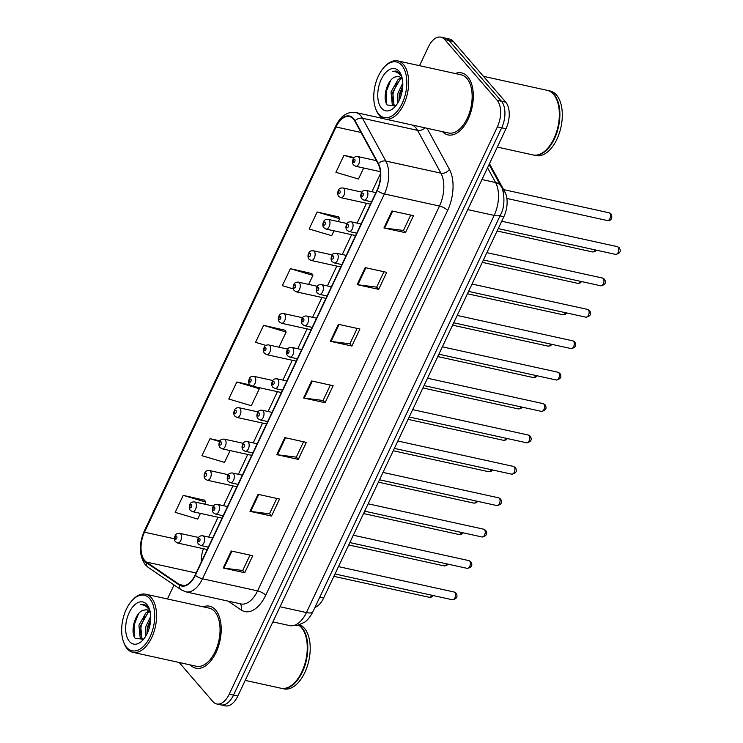 <?xml version="1.0" encoding="UTF-8"?>
<svg xmlns="http://www.w3.org/2000/svg" width="743" height="743" viewBox="0 0 743 743"><rect width="100%" height="100%" fill="white"/><g stroke="black" fill="none" stroke-linecap="round" stroke-linejoin="round"><path stroke-width="1.11" d="M489.479 163.674L504.943 192.047A19.838 10.978 102.4 0 1 503.865 216.724L323.642 597.994A19.838 10.978 102.4 0 1 314.93 607.458M190.403 664.957A31.745 17.572 -77.6 0 0 195.948 668.208A31.745 17.572 -77.6 0 0 218.256 646.949A31.745 17.572 -77.6 0 0 215.619 610.003A31.745 17.572 -77.6 0 0 209.563 606.195A31.745 17.572 -77.6 0 0 203.173 606.827A31.745 17.572 -77.6 0 1 209.563 606.195A31.745 17.572 -77.6 0 1 215.619 610.003A31.745 17.572 -77.6 0 1 218.256 646.949A31.745 17.572 -77.6 0 1 195.948 668.208A31.745 17.572 -77.6 0 1 190.403 664.957M442.484 131.66A31.745 17.572 -77.6 0 0 448.029 134.91A31.745 17.572 -77.6 0 0 470.347 113.651A31.745 17.572 -77.6 0 0 467.7 76.705A31.745 17.572 -77.6 0 0 461.654 72.898A31.745 17.572 -77.6 0 0 455.255 73.529A31.745 17.572 -77.6 0 1 461.654 72.898A31.745 17.572 -77.6 0 1 467.7 76.705A31.745 17.572 -77.6 0 1 470.347 113.651A31.745 17.572 -77.6 0 1 448.029 134.91A31.745 17.572 -77.6 0 1 442.484 131.66M144.746 560.575A21.166 11.712 102.4 0 1 144.486 532.202L336.031 126.988A21.166 11.712 102.4 0 1 349.396 116.549A21.166 11.712 102.4 0 1 354.838 121.137L378.168 163.943A21.166 11.712 102.4 0 1 377.017 190.264L195.112 575.091A21.166 11.712 102.4 0 1 181.738 585.53A21.166 11.712 102.4 0 1 179.369 584.49L146.408 562.07A21.166 11.712 102.4 0 1 144.746 560.575M144.532 561.021A21.696 12.009 -77.6 0 0 146.232 562.562L179.202 584.982A21.696 12.009 -77.6 0 0 195.335 575.342L377.24 190.514A21.696 12.009 -77.6 0 0 378.41 163.544L355.089 120.737A21.696 12.009 -77.6 0 0 335.808 126.737L144.263 531.951A21.696 12.009 -77.6 0 0 144.532 561.021M179.156 662.487L212.897 701.578A19.838 10.978 -77.6 0 0 216.677 703.955L225.287 705.85A19.838 10.978 -77.6 0 0 237.825 696.061L505.983 128.762A19.838 10.978 -77.6 0 0 505.742 102.172L453.314 41.422L449.004 40.475A19.838 10.978 -77.6 0 0 445.224 38.097A19.838 10.978 -77.6 0 1 449.004 40.475L501.441 101.224L449.004 40.475L444.704 39.528A19.838 10.978 -77.6 0 0 440.924 37.15A19.838 10.978 -77.6 0 0 428.386 46.939L419.526 65.681M505.983 128.762L501.683 127.815A19.838 10.978 -77.6 0 0 501.441 101.224A19.838 10.978 -77.6 0 1 501.683 127.815L233.516 695.114L501.683 127.815L497.373 126.877A19.838 10.978 -77.6 0 0 497.132 100.277L444.704 39.528M220.987 704.903A19.838 10.978 -77.6 0 0 233.516 695.114A19.838 10.978 -77.6 0 1 220.987 704.903M338.613 216.891L317.168 211.996L309.134 228.993L331.666 235.698L333.978 230.804M311.819 273.563L290.383 268.669L282.34 285.665L293.355 288.943M204.659 500.262L183.224 495.358L175.19 512.364L197.722 519.069L200.406 513.385M285.033 330.236L263.589 325.341L255.555 342.337L265.948 345.43M174.057 584.973L167.444 598.969M216.677 703.955A19.838 10.978 -77.6 0 0 229.215 694.176L497.373 126.877M365.184 267.629L386.704 272.356L378.67 289.361L357.151 284.634L365.184 267.629M391.979 210.956L413.498 215.684L405.455 232.68L383.936 227.952L391.979 210.956M284.82 437.646L306.339 442.373L298.305 459.378L276.777 454.651L284.82 437.646M258.025 494.318L279.554 499.045L271.511 516.051L249.992 511.323L258.025 494.318M231.24 550.99L252.759 555.718L244.726 572.723L223.206 567.996L231.24 550.99M338.399 324.301L359.918 329.028L351.885 346.034L330.356 341.306L338.399 324.301M311.605 380.973L333.124 385.701L325.09 402.706L303.571 397.979L311.605 380.973M354.272 157.581L343.963 155.315L335.92 172.32L358.451 179.026L363.661 168.011M249.787 384.865L236.803 382.013L228.76 399.01L251.301 405.715L259.335 388.719L258.62 387.54M220.049 440.887L210.009 438.686L201.975 455.691L224.507 462.397L230.089 450.583M325.09 402.706L323.112 400.412M330.347 385.088L323.075 400.477L304.286 398.099A5.294 1.69 -154.7 0 1 303.571 397.979M351.885 346.034L349.897 343.74M357.142 328.415L349.869 343.805L331.072 341.427A5.294 1.69 -154.7 0 1 330.356 341.306M244.726 572.723L242.738 570.429M249.982 555.114L242.71 570.494L223.912 568.126A5.294 1.69 -154.7 0 1 223.206 567.996M271.511 516.051L269.533 513.757M276.777 498.442L269.505 513.822L250.707 511.444A5.294 1.69 -154.7 0 1 249.992 511.323M298.305 459.378L296.318 457.084M303.562 441.769L296.29 457.149L277.492 454.772A5.294 1.69 -154.7 0 1 276.777 454.651M405.455 232.68L403.477 230.386M410.721 215.071L403.449 230.46L384.651 228.082A5.294 1.69 -154.7 0 1 383.936 227.952M378.67 289.361L376.692 287.058M383.927 271.743L376.655 287.132L357.866 284.755A5.294 1.69 -154.7 0 1 357.151 284.634M263.589 325.341L286.12 332.047L278.959 347.195M286.12 332.047L284.894 330.022M236.803 382.013L259.335 388.719M210.009 438.686L219.64 441.546M183.224 495.358L205.755 502.064L204.752 504.181M205.755 502.064L204.529 500.039M290.383 268.669L312.914 275.374L308.642 284.402M312.914 275.374L311.689 273.35M317.168 211.996L339.7 218.693L338.325 221.609M339.7 218.693L338.474 216.668M343.963 155.315L353.696 158.213M453.314 41.422A19.838 10.978 -77.6 0 0 449.534 39.045L440.924 37.15M149.714 598.654A28.438 15.733 -77.6 0 0 132.542 600.019A28.438 15.733 -77.6 0 0 123.422 641.534A28.438 15.733 -77.6 0 0 126.672 647.385A28.438 15.733 -77.6 0 0 150.058 636.77A28.438 15.733 -77.6 0 0 149.714 598.654M123.422 641.534L123.812 642.63A29.757 16.467 -77.6 0 0 127.211 648.76A29.757 16.467 -77.6 0 0 132.886 652.326A29.757 16.467 -77.6 0 0 153.801 632.395A29.757 16.467 -77.6 0 0 151.321 597.753A29.757 16.467 -77.6 0 0 145.656 594.186A29.757 16.467 -77.6 0 0 133.35 599.183L132.542 600.019M132.886 652.326L196.375 666.267A29.757 16.467 -77.6 0 0 217.29 646.336A29.757 16.467 -77.6 0 0 214.811 611.703A29.757 16.467 -77.6 0 0 209.145 608.136L145.656 594.186M245.227 680.393L280.938 688.232A33.063 18.296 -77.6 0 0 294.609 682.687A33.063 18.296 -77.6 0 0 305.215 634.401A33.063 18.296 -77.6 0 0 301.426 627.603A33.063 18.296 -77.6 0 0 298.742 625.197M281.207 688.287A33.063 18.296 -77.6 0 0 281.476 688.352A33.063 18.296 -77.6 0 0 304.714 666.202A33.063 18.296 -77.6 0 0 301.964 627.714A33.063 18.296 -77.6 0 0 298.983 625.123M281.476 688.352L283.9 688.882A33.063 18.296 -77.6 0 0 307.138 666.74A33.063 18.296 -77.6 0 0 304.389 628.253A33.063 18.296 -77.6 0 0 299.81 624.826M150.253 612.232L146.78 609.604L142.823 610.347L147.021 609.659M143.334 639.37L140.167 637.596L138.932 625.179L146.13 612.622L149.241 610.978M143.39 639.333L141.876 637.968L140.641 625.56L147.838 612.994L149.91 611.73M145.684 636.249L145.767 626.683L150.708 616.3M146.938 633.955L147.476 627.055L150.708 619.021M149.714 609.957L147.773 606.678L144.058 604.347L140.399 604.635C143.687 604.616 146.455 606.093 148.721 609.084M129.458 641.497A21.566 11.934 -77.6 0 0 142.48 640.466A21.566 11.934 -77.6 0 0 149.399 608.981A21.566 11.934 -77.6 0 0 146.928 604.542A21.566 11.934 -77.6 0 0 129.198 612.594A21.566 11.934 -77.6 0 0 129.458 641.497M142.823 610.347C134.557 613.439 130.164 632.293 135.17 638.321L143.501 639.249M294.711 682.576A32.738 18.12 -77.6 0 0 294.813 682.473A32.738 18.12 -77.6 0 0 305.308 634.68A32.738 18.12 -77.6 0 0 305.262 634.541M140.399 604.635L144.235 604.384M134.121 636.342L134.232 624.752L138.514 613.811M140.501 634.903L141.068 626.256L144.959 615.956M147.253 633.305L147.894 627.761L150.68 619.504M401.796 65.356A28.438 15.733 -77.6 0 0 384.633 66.721A28.438 15.733 -77.6 0 0 375.512 108.237A28.438 15.733 -77.6 0 0 378.763 114.097A28.438 15.733 -77.6 0 0 402.149 103.472A28.438 15.733 -77.6 0 0 401.796 65.356M375.512 108.237L375.893 109.332A29.757 16.467 -77.6 0 0 379.301 115.462A29.757 16.467 -77.6 0 0 384.976 119.029A29.757 16.467 -77.6 0 0 405.892 99.098A29.757 16.467 -77.6 0 0 403.412 64.455A29.757 16.467 -77.6 0 0 397.746 60.889A29.757 16.467 -77.6 0 0 385.441 65.886L384.633 66.721M384.976 119.029L448.456 132.978A29.757 16.467 -77.6 0 0 469.372 113.047A29.757 16.467 -77.6 0 0 466.901 78.405A29.757 16.467 -77.6 0 0 461.227 74.839L397.746 60.889M497.318 147.095L533.028 154.934A33.063 18.296 -77.6 0 0 546.69 149.389A33.063 18.296 -77.6 0 0 557.296 101.113A33.063 18.296 -77.6 0 0 553.516 94.305A33.063 18.296 -77.6 0 0 547.22 90.34L483.442 76.334M533.298 154.99A33.063 18.296 -77.6 0 0 533.567 155.055A33.063 18.296 -77.6 0 0 556.804 132.913A33.063 18.296 -77.6 0 0 554.055 94.417A33.063 18.296 -77.6 0 0 547.758 90.46A33.063 18.296 -77.6 0 0 547.489 90.405M533.567 155.055L535.991 155.584A33.063 18.296 -77.6 0 0 559.228 133.443A33.063 18.296 -77.6 0 0 556.479 94.955A33.063 18.296 -77.6 0 0 550.173 90.99L547.758 90.46M402.344 78.934L398.87 76.306L394.914 77.049L399.112 76.362M395.425 106.073L392.258 104.299L391.022 91.881L398.211 79.325L401.331 77.681M395.48 106.035L393.966 104.67L392.731 92.262L399.92 79.696L402 78.433M397.774 102.961L397.849 93.386L402.799 83.002M399.028 100.667L399.558 93.757L402.79 85.724M401.796 76.659L399.864 73.39L396.149 71.049L392.49 71.337C395.768 71.319 398.545 72.805 400.802 75.786M381.549 108.199A21.566 11.934 -77.6 0 0 394.57 107.168A21.566 11.934 -77.6 0 0 401.48 75.684A21.566 11.934 -77.6 0 0 399.019 71.244A21.566 11.934 -77.6 0 0 381.28 79.297A21.566 11.934 -77.6 0 0 381.549 108.199M394.914 77.049C386.639 80.142 382.255 98.995 387.252 105.023L395.582 105.952M546.792 149.278A32.738 18.12 -77.6 0 0 546.894 149.176A32.738 18.12 -77.6 0 0 557.399 101.382A32.738 18.12 -77.6 0 0 557.352 101.243M392.49 71.337L396.325 71.096M386.211 103.045L386.323 91.463L390.604 80.513M392.592 101.605L393.149 92.959L397.041 82.659M399.344 100.017L399.985 94.463L402.771 86.207M319.806 597.149L323.642 597.994M500.03 215.879L503.865 216.724M503.085 191.638L504.943 192.047M144.486 532.202L174.41 538.777M203.406 548.696A21.166 11.712 -77.6 0 0 201.288 562.024M355.089 120.737A6.613 4.644 -28.6 0 1 362.491 118.248L417.585 130.35A26.451 14.637 -77.6 0 0 415.839 127.787A26.451 14.637 -77.6 0 0 411.873 124.935M335.808 126.737A6.613 2.108 -154.7 0 1 335.771 125.938L144.226 531.152C138.662 544.405 139.071 555.653 145.433 564.894L148.284 567.448A6.613 5.377 -55.8 0 1 146.232 562.562M377.24 190.514A6.613 2.108 25.3 0 0 384.391 193.951L202.486 578.778A6.613 2.108 -154.7 0 1 195.335 575.342M378.41 163.544A6.613 4.644 -28.6 0 1 385.821 161.055A26.451 14.637 102.4 0 1 384.391 193.951L439.484 206.052A26.451 14.637 -77.6 0 0 440.915 173.165L417.585 130.35A6.613 4.644 151.4 0 0 425.042 127.833M148.284 567.448L181.246 589.868A6.613 5.377 -55.8 0 1 179.202 584.982M265.715 595.264A6.613 2.108 -154.7 0 0 257.58 590.88L202.486 578.778A26.451 14.637 102.4 0 1 185.769 591.827L240.862 603.929A26.451 14.637 -77.6 0 0 257.58 590.88L439.484 206.052A6.613 2.108 -154.7 0 1 447.63 210.436L265.715 595.264A33.063 18.296 102.4 0 1 241.122 609.957L228.166 601.143M335.771 125.938C340.758 115.889 347.399 111.413 355.702 112.518A26.451 14.637 102.4 0 1 362.491 118.248L385.821 161.055L440.915 173.165A6.613 4.644 151.4 0 0 449.413 169.32A33.063 18.296 102.4 0 1 447.63 210.436M144.226 531.152A6.613 2.108 25.3 0 0 144.263 531.951M427.049 128.27L449.413 169.32M229.215 694.176L237.825 696.061M497.132 100.277L505.742 102.172M241.122 609.957A6.613 5.377 124.2 0 0 240.008 603.743M336.031 126.988L361.014 132.477M380.481 173.676L371.946 191.722M366.475 203.294L357.104 223.123M351.634 234.686L342.263 254.515M336.793 266.087L327.422 285.916M321.951 297.479L312.58 317.307M307.11 328.88L297.739 348.708M292.268 360.271L282.897 380.11M277.427 391.672L268.056 411.501M262.585 423.073L253.214 442.902M247.744 454.465L238.373 474.294M232.903 485.866L223.532 505.695M218.061 517.258L208.69 537.087M146.408 562.07L196.106 572.992M179.369 584.49L184.32 585.577M312.311 381.131L304.286 398.099M285.516 437.803L277.492 454.772M258.731 494.476L250.707 511.444M231.937 551.148L223.912 568.126M339.096 324.459L331.072 341.427M365.89 267.777L357.866 284.755M392.675 211.105L384.651 228.082M312.868 611.814A13.225 4.217 -154.7 0 1 306.432 612.557L494.16 215.414A26.451 14.637 -77.6 0 0 495.59 182.527A13.225 9.287 -28.6 0 1 500.968 186.252C503.373 188.258 506.336 204.817 500.596 214.681L312.868 611.814C308.995 619.383 305.104 621.882 304.546 622.253L296.912 625.662L289.714 625.606A26.451 14.637 -77.6 0 0 306.432 612.557L280.037 606.752M487.547 167.769L495.59 182.527L481.984 179.537M500.596 214.681A13.225 4.217 -154.7 0 1 494.16 215.414L467.765 209.619M433.206 595.552L431.711 596.982L429.305 597.307A3.966 2.192 -77.6 0 0 431.85 595.254M180.688 533.938A4.96 2.749 102.4 0 1 181.097 539.706A4.96 2.749 102.4 0 1 177.614 543.031L175.506 541.768C174.159 540.161 174.066 538.099 175.218 535.554C175.785 533.92 177.289 533.186 179.741 533.344A4.96 2.749 102.4 0 1 180.688 533.938M175.32 539.009A1.653 0.919 -77.6 0 0 176.676 538.396A1.653 0.919 -77.6 0 0 176.658 536.177A1.653 0.919 -77.6 0 0 175.302 536.799A1.653 0.919 -77.6 0 0 175.32 539.009M454.855 592.496A3.966 2.192 -77.6 0 0 454.103 592.013L456.016 593.165C458.069 596.638 456.861 598.839 452.394 599.768A3.966 2.192 -77.6 0 0 455.19 597.112A3.966 2.192 -77.6 0 0 454.855 592.496M212.656 537.96L202.839 535.805A4.96 2.749 102.4 0 1 203.786 536.4A4.96 2.749 102.4 0 1 204.195 542.176A4.96 2.749 102.4 0 1 200.712 545.492L208.309 547.164M199.756 538.638A1.653 0.919 -77.6 0 0 198.39 539.26A1.653 0.919 -77.6 0 0 198.409 541.48A1.653 0.919 -77.6 0 0 199.774 540.858A1.653 0.919 -77.6 0 0 199.756 538.638M448.048 564.16L446.552 565.581L444.147 565.906A3.966 2.192 -77.6 0 0 446.692 563.853M195.53 502.537A4.96 2.749 102.4 0 1 195.938 508.314A4.96 2.749 102.4 0 1 192.456 511.639L190.347 510.367C189.001 508.769 188.908 506.698 190.059 504.163C190.626 502.528 192.131 501.785 194.582 501.943A4.96 2.749 102.4 0 1 195.53 502.537M190.162 507.618A1.653 0.919 -77.6 0 0 191.518 506.995A1.653 0.919 -77.6 0 0 191.499 504.785A1.653 0.919 -77.6 0 0 190.143 505.398A1.653 0.919 -77.6 0 0 190.162 507.618M462.889 532.759L461.394 534.189L458.988 534.514A3.966 2.192 -77.6 0 0 461.533 532.462M210.371 471.146A4.96 2.749 102.4 0 1 210.78 476.913A4.96 2.749 102.4 0 1 207.297 480.238L205.189 478.975C203.842 477.368 203.749 475.297 204.901 472.762C205.467 471.127 206.972 470.393 209.424 470.551A4.96 2.749 102.4 0 1 210.371 471.146M205.003 476.217A1.653 0.919 -77.6 0 0 206.359 475.604A1.653 0.919 -77.6 0 0 206.34 473.384A1.653 0.919 -77.6 0 0 204.984 474.006A1.653 0.919 -77.6 0 0 205.003 476.217M477.73 501.358L476.235 502.788L473.83 503.113A3.966 2.192 -77.6 0 0 476.374 501.061M225.213 439.745A4.96 2.749 102.4 0 1 225.621 445.521A4.96 2.749 102.4 0 1 222.138 448.837L220.03 447.574C218.683 445.976 218.591 443.905 219.742 441.361C220.309 439.735 221.813 438.992 224.265 439.15A4.96 2.749 102.4 0 1 225.213 439.745M219.844 444.825A1.653 0.919 -77.6 0 0 221.2 444.203A1.653 0.919 -77.6 0 0 221.182 441.992A1.653 0.919 -77.6 0 0 219.826 442.605A1.653 0.919 -77.6 0 0 219.844 444.825M492.572 469.966L491.077 471.387L488.671 471.721A3.966 2.192 -77.6 0 0 491.216 469.669M240.054 408.353A4.96 2.749 102.4 0 1 240.463 414.12A4.96 2.749 102.4 0 1 236.98 417.445L234.872 416.173C233.525 414.575 233.432 412.504 234.584 409.969C235.15 408.334 236.655 407.601 239.107 407.758A4.96 2.749 102.4 0 1 240.054 408.353M234.686 413.424A1.653 0.919 -77.6 0 0 236.042 412.811A1.653 0.919 -77.6 0 0 236.023 410.591A1.653 0.919 -77.6 0 0 234.667 411.204A1.653 0.919 -77.6 0 0 234.686 413.424M469.697 561.095A3.966 2.192 -77.6 0 0 468.944 560.621L470.858 561.764C472.91 565.237 471.703 567.438 467.236 568.367A3.966 2.192 -77.6 0 0 470.031 565.711A3.966 2.192 -77.6 0 0 469.697 561.095M227.497 506.568L217.68 504.404A4.96 2.749 102.4 0 1 218.628 504.999A4.96 2.749 102.4 0 1 219.036 510.775A4.96 2.749 102.4 0 1 215.554 514.1L223.151 515.772M214.597 507.246A1.653 0.919 -77.6 0 0 213.232 507.859A1.653 0.919 -77.6 0 0 213.25 510.079A1.653 0.919 -77.6 0 0 214.616 509.466A1.653 0.919 -77.6 0 0 214.597 507.246M484.538 529.694A3.966 2.192 -77.6 0 0 483.786 529.22L485.699 530.372C487.752 533.845 486.544 536.047 482.077 536.975A3.966 2.192 -77.6 0 0 484.873 534.319A3.966 2.192 -77.6 0 0 484.538 529.694M242.339 475.167L232.522 473.012A4.96 2.749 102.4 0 1 233.469 473.607A4.96 2.749 102.4 0 1 233.878 479.374A4.96 2.749 102.4 0 1 230.395 482.699L237.992 484.371M229.438 475.845A1.653 0.919 -77.6 0 0 228.073 476.467A1.653 0.919 -77.6 0 0 228.092 478.678A1.653 0.919 -77.6 0 0 229.457 478.065A1.653 0.919 -77.6 0 0 229.438 475.845M499.38 498.302A3.966 2.192 -77.6 0 0 498.627 497.829L500.541 498.971C502.593 502.444 501.386 504.646 496.918 505.574A3.966 2.192 -77.6 0 0 499.705 502.918A3.966 2.192 -77.6 0 0 499.38 498.302M257.18 443.775L247.363 441.611A4.96 2.749 102.4 0 1 248.311 442.206A4.96 2.749 102.4 0 1 248.719 447.983A4.96 2.749 102.4 0 1 245.236 451.307L252.834 452.97M244.28 444.453A1.653 0.919 -77.6 0 0 242.915 445.066A1.653 0.919 -77.6 0 0 242.933 447.286A1.653 0.919 -77.6 0 0 244.298 446.664A1.653 0.919 -77.6 0 0 244.28 444.453M507.413 438.565L505.909 439.995L503.513 440.32A3.966 2.192 -77.6 0 0 506.057 438.268M254.895 376.952A4.96 2.749 102.4 0 1 255.304 382.729A4.96 2.749 102.4 0 1 251.821 386.044L249.713 384.781C248.366 383.184 248.273 381.113 249.425 378.568C249.992 376.933 251.496 376.199 253.948 376.357A4.96 2.749 102.4 0 1 254.895 376.952M249.527 382.032A1.653 0.919 -77.6 0 0 250.883 381.41A1.653 0.919 -77.6 0 0 250.865 379.19A1.653 0.919 -77.6 0 0 249.509 379.812A1.653 0.919 -77.6 0 0 249.527 382.032M522.255 407.173L520.75 408.594L518.354 408.919A3.966 2.192 -77.6 0 0 520.899 406.876M269.737 345.551A4.96 2.749 102.4 0 1 270.146 351.328A4.96 2.749 102.4 0 1 266.663 354.652L264.554 353.38C263.208 351.783 263.115 349.712 264.267 347.176C264.833 345.541 266.338 344.798 268.79 344.956A4.96 2.749 102.4 0 1 269.737 345.551M264.369 350.631A1.653 0.919 -77.6 0 0 265.725 350.009A1.653 0.919 -77.6 0 0 265.706 347.798A1.653 0.919 -77.6 0 0 264.35 348.411A1.653 0.919 -77.6 0 0 264.369 350.631M537.096 375.772L535.592 377.203L533.195 377.528A3.966 2.192 -77.6 0 0 535.74 375.475M284.578 314.159A4.96 2.749 102.4 0 1 284.987 319.927A4.96 2.749 102.4 0 1 281.504 323.251L279.396 321.988C278.049 320.382 277.956 318.32 279.108 315.775C279.674 314.14 281.179 313.407 283.631 313.565A4.96 2.749 102.4 0 1 284.578 314.159M279.21 319.23A1.653 0.919 -77.6 0 0 280.566 318.617A1.653 0.919 -77.6 0 0 280.548 316.397A1.653 0.919 -77.6 0 0 279.192 317.02A1.653 0.919 -77.6 0 0 279.21 319.23M514.221 466.901A3.966 2.192 -77.6 0 0 513.469 466.428L515.382 467.579C517.434 471.053 516.227 473.254 511.76 474.183A3.966 2.192 -77.6 0 0 514.546 471.526A3.966 2.192 -77.6 0 0 514.221 466.901M272.022 412.374L262.205 410.22A4.96 2.749 102.4 0 1 263.152 410.814A4.96 2.749 102.4 0 1 263.561 416.582A4.96 2.749 102.4 0 1 260.078 419.906L267.675 421.578M259.121 413.052A1.653 0.919 -77.6 0 0 257.756 413.675A1.653 0.919 -77.6 0 0 257.775 415.885A1.653 0.919 -77.6 0 0 259.14 415.272A1.653 0.919 -77.6 0 0 259.121 413.052M529.062 435.509A3.966 2.192 -77.6 0 0 528.31 435.036L530.223 436.178C532.276 439.652 531.069 441.853 526.601 442.782A3.966 2.192 -77.6 0 0 529.387 440.125A3.966 2.192 -77.6 0 0 529.062 435.509M286.863 380.983L277.046 378.819A4.96 2.749 102.4 0 1 277.984 379.413A4.96 2.749 102.4 0 1 278.402 385.19A4.96 2.749 102.4 0 1 274.919 388.505L282.516 390.177M273.963 381.661A1.653 0.919 -77.6 0 0 272.597 382.274A1.653 0.919 -77.6 0 0 272.616 384.493A1.653 0.919 -77.6 0 0 273.981 383.871A1.653 0.919 -77.6 0 0 273.963 381.661M543.904 404.108A3.966 2.192 -77.6 0 0 543.152 403.635L545.065 404.786C547.117 408.26 545.91 410.461 541.443 411.39A3.966 2.192 -77.6 0 0 544.229 408.724A3.966 2.192 -77.6 0 0 543.904 404.108M301.704 349.581L291.888 347.427A4.96 2.749 102.4 0 1 292.826 348.021A4.96 2.749 102.4 0 1 293.244 353.789A4.96 2.749 102.4 0 1 289.761 357.114L297.358 358.785M288.804 350.259A1.653 0.919 -77.6 0 0 287.439 350.882A1.653 0.919 -77.6 0 0 287.457 353.092A1.653 0.919 -77.6 0 0 288.823 352.479A1.653 0.919 -77.6 0 0 288.804 350.259M551.938 344.38L550.433 345.801L548.037 346.127A3.966 2.192 -77.6 0 0 550.582 344.074M299.42 282.758A4.96 2.749 102.4 0 1 299.828 288.535A4.96 2.749 102.4 0 1 296.346 291.86L294.237 290.587C292.891 288.99 292.798 286.919 293.949 284.383C294.516 282.749 296.02 282.006 298.472 282.164A4.96 2.749 102.4 0 1 299.42 282.758M294.052 287.838A1.653 0.919 -77.6 0 0 295.408 287.216A1.653 0.919 -77.6 0 0 295.389 285.006A1.653 0.919 -77.6 0 0 294.033 285.618A1.653 0.919 -77.6 0 0 294.052 287.838M566.779 312.979L565.274 314.41L562.869 314.735A3.966 2.192 -77.6 0 0 565.423 312.682M314.261 251.366A4.96 2.749 102.4 0 1 314.67 257.134A4.96 2.749 102.4 0 1 311.187 260.459L309.079 259.196C307.732 257.589 307.639 255.518 308.791 252.982C309.357 251.348 310.862 250.614 313.314 250.772A4.96 2.749 102.4 0 1 314.261 251.366M308.893 256.437A1.653 0.919 -77.6 0 0 310.249 255.824A1.653 0.919 -77.6 0 0 310.23 253.604A1.653 0.919 -77.6 0 0 308.874 254.227A1.653 0.919 -77.6 0 0 308.893 256.437M581.62 281.578L580.116 283.009L577.71 283.334A3.966 2.192 -77.6 0 0 580.264 281.281M329.103 219.965A4.96 2.749 102.4 0 1 329.511 225.742A4.96 2.749 102.4 0 1 326.028 229.058L323.92 227.795C322.573 226.197 322.481 224.126 323.632 221.581C324.199 219.956 325.703 219.213 328.155 219.371A4.96 2.749 102.4 0 1 329.103 219.965M323.734 225.045A1.653 0.919 -77.6 0 0 325.09 224.423A1.653 0.919 -77.6 0 0 325.072 222.213A1.653 0.919 -77.6 0 0 323.716 222.826A1.653 0.919 -77.6 0 0 323.734 225.045M596.462 250.187L594.957 251.608L592.552 251.942A3.966 2.192 -77.6 0 0 595.106 249.889M343.944 188.573A4.96 2.749 102.4 0 1 344.353 194.341A4.96 2.749 102.4 0 1 340.87 197.666L338.762 196.393C337.415 194.796 337.322 192.725 338.474 190.189C339.04 188.555 340.545 187.821 342.997 187.979A4.96 2.749 102.4 0 1 343.944 188.573M338.576 193.644A1.653 0.919 -77.6 0 0 339.932 193.031A1.653 0.919 -77.6 0 0 339.913 190.812A1.653 0.919 -77.6 0 0 338.557 191.434A1.653 0.919 -77.6 0 0 338.576 193.644M609.102 212.786L611.025 213.938C612.854 217.588 611.229 221.247 607.393 220.541A3.966 2.192 -77.6 0 0 610.189 217.885A3.966 2.192 -77.6 0 0 609.854 213.269A3.966 2.192 -77.6 0 0 609.102 212.786L503.615 189.614M358.785 157.172A4.96 2.749 102.4 0 1 359.194 162.949A4.96 2.749 102.4 0 1 355.711 166.265L353.603 165.002C352.256 163.404 352.163 161.333 353.315 158.788C353.882 157.154 355.386 156.42 357.838 156.578A4.96 2.749 102.4 0 1 358.785 157.172M353.417 162.253A1.653 0.919 -77.6 0 0 354.773 161.63A1.653 0.919 -77.6 0 0 354.755 159.411A1.653 0.919 -77.6 0 0 353.389 160.033A1.653 0.919 -77.6 0 0 353.417 162.253M558.745 372.717A3.966 2.192 -77.6 0 0 557.993 372.234L559.906 373.385C561.959 376.859 560.751 379.06 556.284 379.989A3.966 2.192 -77.6 0 0 559.07 377.333A3.966 2.192 -77.6 0 0 558.745 372.717M316.546 318.18L306.729 316.026A4.96 2.749 102.4 0 1 307.667 316.62A4.96 2.749 102.4 0 1 308.085 322.397A4.96 2.749 102.4 0 1 304.602 325.713L312.199 327.384M303.646 318.858A1.653 0.919 -77.6 0 0 302.28 319.481A1.653 0.919 -77.6 0 0 302.299 321.7A1.653 0.919 -77.6 0 0 303.664 321.078A1.653 0.919 -77.6 0 0 303.646 318.858M573.587 341.316A3.966 2.192 -77.6 0 0 572.825 340.842L574.748 341.984C576.8 345.458 575.593 347.659 571.126 348.588A3.966 2.192 -77.6 0 0 573.912 345.932A3.966 2.192 -77.6 0 0 573.587 341.316M331.387 286.789L321.57 284.625A4.96 2.749 102.4 0 1 322.508 285.219A4.96 2.749 102.4 0 1 322.926 290.996A4.96 2.749 102.4 0 1 319.444 294.321L327.041 295.993M318.487 287.467A1.653 0.919 -77.6 0 0 317.122 288.08A1.653 0.919 -77.6 0 0 317.14 290.299A1.653 0.919 -77.6 0 0 318.506 289.686A1.653 0.919 -77.6 0 0 318.487 287.467M588.428 309.915A3.966 2.192 -77.6 0 0 587.667 309.441L589.589 310.593C591.642 314.066 590.434 316.267 585.967 317.196A3.966 2.192 -77.6 0 0 588.753 314.54A3.966 2.192 -77.6 0 0 588.428 309.915M346.229 255.388L336.412 253.233A4.96 2.749 102.4 0 1 337.35 253.827A4.96 2.749 102.4 0 1 337.768 259.595A4.96 2.749 102.4 0 1 334.285 262.92L341.882 264.592M333.328 256.066A1.653 0.919 -77.6 0 0 331.963 256.688A1.653 0.919 -77.6 0 0 331.982 258.898A1.653 0.919 -77.6 0 0 333.347 258.285A1.653 0.919 -77.6 0 0 333.328 256.066M603.27 278.523A3.966 2.192 -77.6 0 0 602.508 278.049L604.43 279.192C606.483 282.665 605.266 284.866 600.808 285.795A3.966 2.192 -77.6 0 0 603.595 283.139A3.966 2.192 -77.6 0 0 603.27 278.523M361.07 223.996L351.253 221.832A4.96 2.749 102.4 0 1 352.191 222.426A4.96 2.749 102.4 0 1 352.609 228.203A4.96 2.749 102.4 0 1 349.126 231.528L356.724 233.191M348.17 224.674A1.653 0.919 -77.6 0 0 346.805 225.287A1.653 0.919 -77.6 0 0 346.823 227.507A1.653 0.919 -77.6 0 0 348.188 226.884A1.653 0.919 -77.6 0 0 348.17 224.674M618.111 247.122A3.966 2.192 -77.6 0 0 617.349 246.648L619.272 247.8C621.315 251.273 620.108 253.474 615.65 254.403A3.966 2.192 -77.6 0 0 618.436 251.747A3.966 2.192 -77.6 0 0 618.111 247.122M375.912 192.595L366.095 190.44A4.96 2.749 102.4 0 1 367.033 191.035A4.96 2.749 102.4 0 1 367.451 196.802A4.96 2.749 102.4 0 1 363.968 200.127L371.565 201.799M363.011 193.273A1.653 0.919 -77.6 0 0 361.646 193.895A1.653 0.919 -77.6 0 0 361.665 196.106A1.653 0.919 -77.6 0 0 363.03 195.493A1.653 0.919 -77.6 0 0 363.011 193.273M181.246 589.868L185.769 591.827M355.702 112.518L383.825 118.694M289.714 625.606L272.876 621.9M489.098 164.472L500.968 186.252M429.305 597.307L333.876 576.345M207.195 549.532L177.614 543.031M198.66 537.495L179.741 533.344M454.103 592.013L338.474 566.621M202.839 535.805C200.387 535.647 198.883 536.381 198.316 538.016C197.164 540.56 197.257 542.631 198.604 544.229L200.712 545.492M452.394 599.768L334.991 573.977M444.147 565.906L348.718 544.944M222.036 518.131L192.456 511.639M213.501 506.104L194.582 501.943M458.988 534.514L363.559 513.552M236.878 486.739L207.297 480.238M228.342 474.703L209.424 470.551M473.83 503.113L378.401 482.151M251.719 455.338L222.138 448.837M243.184 443.302L224.265 439.15M488.671 471.721L393.242 450.75M266.561 423.937L236.98 417.445M258.025 411.91L239.107 407.758M468.944 560.621L353.315 535.22M217.68 504.404C215.229 504.246 213.724 504.989 213.157 506.624C212.006 509.159 212.099 511.23 213.445 512.828L215.554 514.1M467.236 568.367L349.832 542.585M483.786 529.22L368.156 503.819M232.522 473.012C230.07 472.854 228.565 473.588 227.999 475.223C226.847 477.768 226.94 479.829 228.287 481.436L230.395 482.699M482.077 536.975L364.674 511.184M498.627 497.829L382.998 472.427M247.363 441.611C244.911 441.453 243.407 442.196 242.84 443.831C241.689 446.367 241.781 448.438 243.128 450.035L245.236 451.307M496.918 505.574L379.515 479.783M503.513 440.32L408.083 419.358M281.402 392.545L251.821 386.044M272.867 380.509L253.948 376.357M518.354 408.919L422.925 387.957M296.243 361.144L266.663 354.652M287.708 349.117L268.79 344.956M533.195 377.528L437.766 356.566M311.085 329.753L281.504 323.251M302.55 317.716L283.631 313.565M513.469 466.428L397.839 441.026M262.205 410.22C259.753 410.062 258.248 410.795 257.682 412.43C256.53 414.966 256.623 417.037 257.97 418.643L260.078 419.906M511.76 474.183L394.357 448.391M528.31 435.036L412.681 409.634M277.046 378.819C274.594 378.661 273.09 379.404 272.523 381.029C271.371 383.574 271.464 385.645 272.811 387.242L274.919 388.505M526.601 442.782L409.198 416.99M543.152 403.635L427.522 378.233M291.888 347.427C289.436 347.269 287.931 348.003 287.365 349.637C286.213 352.173 286.306 354.244 287.643 355.841L289.761 357.114M541.443 411.39L424.039 385.598M548.037 346.127L452.608 325.165M325.926 298.352L296.346 291.86M317.391 286.324L298.472 282.164M562.869 314.735L467.449 293.773M340.768 266.96L311.187 260.459M332.232 254.923L313.314 250.772M577.71 283.334L482.291 262.372M355.609 235.559L326.028 229.058M347.074 223.522L328.155 219.371M592.552 251.942L497.132 230.971M370.451 204.158L340.87 197.666M361.906 192.131L342.997 187.979M607.393 220.541L506.893 198.465M380.351 171.679L355.711 166.265M376.367 160.646L357.838 156.578M557.993 372.234L442.364 346.842M306.729 316.026C304.277 315.868 302.772 316.602 302.206 318.236C301.045 320.781 301.147 322.852 302.485 324.45L304.602 325.713M556.284 379.989L438.881 354.197M572.825 340.842L457.205 315.441M321.57 284.625C319.118 284.467 317.614 285.21 317.047 286.844C315.886 289.38 315.989 291.451 317.326 293.048L319.444 294.321M571.126 348.588L453.722 322.806M587.667 309.441L472.046 284.04M336.412 253.233C333.96 253.075 332.455 253.809 331.889 255.443C330.728 257.988 330.83 260.05 332.167 261.657L334.285 262.92M585.967 317.196L468.564 291.405M602.508 278.049L486.888 252.648M351.253 221.832C348.801 221.674 347.297 222.417 346.73 224.052C345.569 226.587 345.671 228.658 347.009 230.256L349.126 231.528M600.808 285.795L483.405 260.004M617.349 246.648L501.729 221.247M366.095 190.44C363.643 190.282 362.138 191.016 361.572 192.651C360.411 195.186 360.513 197.257 361.85 198.864L363.968 200.127M615.65 254.403L498.247 228.612"/></g></svg>
